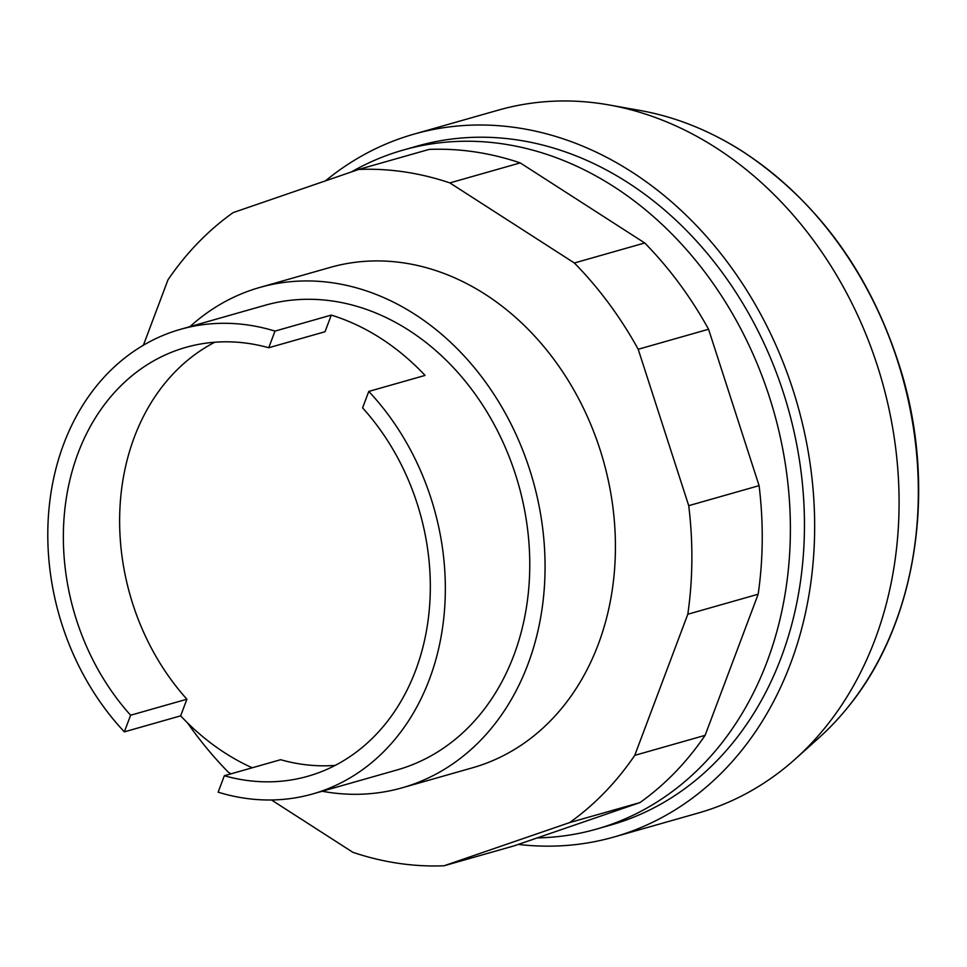 <?xml version="1.0" encoding="UTF-8"?>
<svg xmlns="http://www.w3.org/2000/svg" width="967" height="967" viewBox="0 0 967 967"><rect width="100%" height="100%" fill="white"/><g stroke="black" fill="none" stroke-linecap="round" stroke-linejoin="round"><path stroke-width="1.45" d="M402.175 787.803L472.537 767.786A260.111 209.899 -105.9 0 0 598.295 644.276A260.111 209.899 -105.9 0 0 485.277 294.355A260.111 209.899 -105.9 0 0 330.182 267.424L259.821 287.441A260.111 209.899 74.1 0 1 487.126 384.298A260.111 209.899 74.1 0 1 527.934 664.293A260.111 209.899 74.1 0 1 402.175 787.803A260.111 209.899 74.1 0 1 322.156 791.248M143.394 345.231L167.968 279.862A353.003 284.866 74.1 0 1 233.12 212.619L358.66 169.443L429.022 149.426A353.003 284.866 -105.9 0 1 520.234 162.891L644.723 242.971A353.003 284.866 -105.9 0 1 708.569 329.251L759.083 485.652A353.003 284.866 -105.9 0 1 758.164 594.221L705.112 735.343A353.003 284.866 -105.9 0 1 639.961 802.586L514.432 845.75L444.071 865.767A353.003 284.866 74.1 0 1 352.846 852.302L271.509 799.987M230.895 773.854L228.369 772.234A353.003 284.866 74.1 0 1 187.441 722.796M358.66 169.443A353.003 284.866 74.1 0 1 449.873 182.908L574.362 262.988A353.003 284.866 74.1 0 1 638.208 349.268L688.722 505.668A353.003 284.866 74.1 0 1 687.803 614.238L634.751 755.36A353.003 284.866 74.1 0 1 569.599 822.603L639.961 802.586M569.599 822.603L444.071 865.767M634.751 755.36L705.112 735.343M687.803 614.238L758.164 594.221M688.722 505.668L759.083 485.652M638.208 349.268L708.569 329.251M574.362 262.988L644.723 242.971M449.873 182.908L520.234 162.891M325.468 180.865A365.393 294.862 74.1 0 1 413.961 134.135L498.392 110.117A365.393 294.862 74.1 0 1 609.162 104.968A365.393 294.862 74.1 0 1 875.014 639.501A365.393 294.862 74.1 0 1 795.249 759.059A365.393 294.862 74.1 0 1 698.355 813.005L613.924 837.023A365.393 294.862 74.1 0 1 518.324 844.409M413.961 134.135A365.393 294.862 74.1 0 1 733.252 270.18A365.393 294.862 74.1 0 1 790.583 663.531A365.393 294.862 74.1 0 1 613.924 837.023M351.396 171.945A353.003 284.866 74.1 0 1 403.275 150.054L417.345 146.041A353.003 284.866 74.1 0 1 725.818 277.481A353.003 284.866 74.1 0 1 781.203 657.487A353.003 284.866 74.1 0 1 610.54 825.105L596.458 829.118A353.003 284.866 74.1 0 1 537.241 837.906M403.275 150.054A353.003 284.866 74.1 0 1 711.748 281.494A353.003 284.866 74.1 0 1 767.133 661.501A353.003 284.866 74.1 0 1 596.458 829.118M609.162 104.968L640.19 110.504A350.55 282.884 74.1 0 1 680.164 120.972A350.55 282.884 74.1 0 1 742.934 151.722A350.55 282.884 74.1 0 1 895.249 623.328A350.55 282.884 74.1 0 1 847.189 708.086A350.55 282.884 74.1 0 1 818.723 738.026L795.249 759.059M252.23 767.786A241.532 194.911 74.1 0 1 180.648 715.846L124.356 731.862A241.532 194.911 74.1 0 1 63.701 444.022A241.532 194.911 74.1 0 1 180.478 329.336L264.91 305.318A241.532 194.911 74.1 0 1 475.969 395.249A241.532 194.911 74.1 0 1 513.864 655.251A241.532 194.911 74.1 0 1 397.099 769.937L312.655 793.955A241.532 194.911 74.1 0 1 218.143 792.178L224.32 775.727L280.611 759.711A222.954 179.91 74.1 0 0 335.174 765.393M180.648 715.846L186.909 699.214L130.618 715.229A222.954 179.91 74.1 0 1 66.107 499.576A222.954 179.91 74.1 0 1 185.833 347.383A222.954 179.91 74.1 0 1 268.741 347.745L325.033 331.729L331.282 315.097A241.532 194.911 74.1 0 1 425.057 375.414L368.778 391.43A241.532 194.911 74.1 0 1 429.433 679.269A241.532 194.911 74.1 0 1 312.655 793.955M186.909 699.214A222.954 179.91 74.1 0 1 214.783 342.221M368.778 391.43L362.589 407.881A222.954 179.91 74.1 0 1 427.619 623.703A222.954 179.91 74.1 0 1 307.844 776.259A222.954 179.91 74.1 0 1 224.32 775.727M124.356 731.862L130.618 715.229M268.741 347.745L274.991 331.101L331.282 315.097M180.478 329.336A241.532 194.911 74.1 0 1 274.991 331.101M189.979 326.628A260.111 209.899 74.1 0 1 259.821 287.441M680.164 120.972C701.982 128.551 723.062 138.873 743.381 151.94C820.439 203.408 873.491 278.073 902.549 375.909C936.938 494.451 915.253 626.036 847.189 708.086"/></g></svg>
